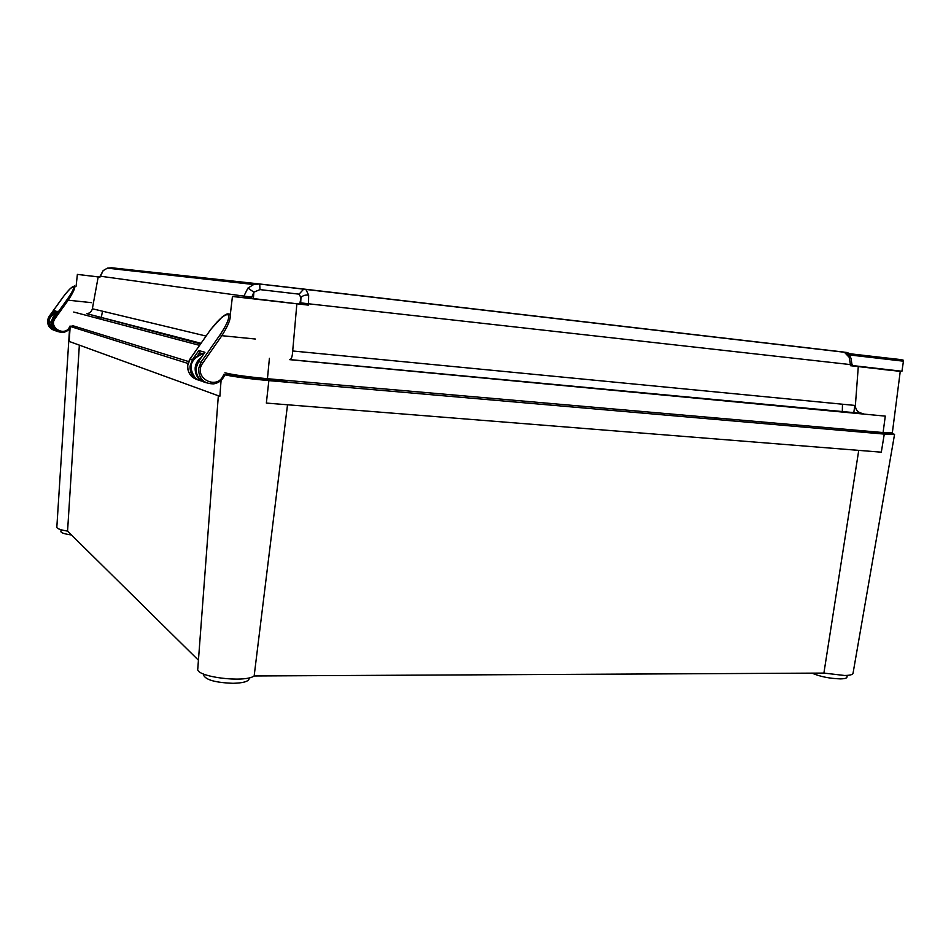 <?xml version="1.0" encoding="UTF-8"?>
<svg xmlns="http://www.w3.org/2000/svg" width="951" height="951" viewBox="0 0 951 951"><rect width="100%" height="100%" fill="white"/><g stroke="black" fill="none" stroke-linecap="round" stroke-linejoin="round"><path stroke-width="1.43" d="M241.934 376.727L264.913 379.449L281.758 379.96M854.83 430.078L877.226 432.812L892.347 432.788L900.252 371.377L881.957 369.059M847.234 675.388L846.972 677.136C846.711 678.241 844.5 678.824 840.327 678.883C829.51 678.515 820.059 676.601 811.976 673.142M249.21 677.801L249.091 678.883C248.27 681.582 242.921 683.056 233.019 683.305C215.627 682.652 205.82 679.941 203.609 675.174L203.716 674.093M890.041 432.99L894.57 434.345L853.035 673.308C852.69 674.687 849.861 675.412 844.559 675.483L823.899 673.082L858.741 450.37M716.555 418.369L713.095 417.679M720.953 418.749L717.482 418.06M198.426 660.22L67.569 531.122L79.349 345.13M823.899 673.082L254.155 675.971L287.523 404.769M894.57 434.345L884.275 434.096L268.86 380.614C250.921 378.974 236.549 377.119 225.732 375.039M67.569 531.122C60.602 529.933 57.012 528.649 56.822 527.27L69.566 328.63M254.155 675.971C244.538 683.115 195.335 676.874 197.784 668.838L218.338 395.771M843.442 429.079L298.507 381.422M71.289 326.764L188.013 363.472M71.468 534.973C64.704 534.01 61.185 532.881 60.9 531.609L61.078 529.731M70.077 327.822L69.197 341.433L219.859 396.317L221.084 380.352M268.86 380.614L266.351 403.081L881.304 452.177L884.275 434.096M852.215 365.683L864.732 367.074L852.215 365.695M881.696 369.059L889.47 370.01C897.566 371.033 897.078 371.045 888.02 370.046L881.636 369.321M110.578 268.503L111.6 267.766L107.404 268.146L103.207 270.607L99.962 277.145L77.376 274.399L99.879 277.074M256.889 299.066L290.293 303.096L256.889 299.066M102.506 311.203L101.21 317.991M289.579 359.644L885.286 416.122L289.984 359.597C291.517 359.086 292.421 356.221 292.694 350.978L855.377 405.471L858.289 366.587L900.252 371.377M864.411 367.003L856.91 366.087M300.706 302.858L300.956 297.687L299.089 294.156L259.968 289.603L253.869 292.171L251.278 298.329L232.436 296.474L308.314 305.116L300.504 304.189L300.706 302.858L308.528 303.785L308.314 305.116M294.525 330.437L292.694 350.978M251.278 298.329L300.504 304.189M99.962 277.145L100.057 276.159L243.896 296.118L247.961 288.058L253.703 284.527L259.623 283.98L304.998 289.199L305.877 289.449L308.647 295.119L308.528 303.785L850.42 364.59L849.16 357.243L844.405 352.25M73.738 312.035L199.544 345.344M224.9 372.792C232.829 374.813 247.01 376.774 267.433 378.712L883.087 432.55L885.286 416.122M855.377 405.471C855.496 409.81 857.754 412.449 862.165 413.412L863.104 413.566M200.554 343.905L86.814 313.687C89.691 313.295 91.546 311.655 92.366 308.766L206.046 336.048M98.191 276.896L92.366 308.766M72.288 325.551L188.631 361.57M163.691 334.288L167.816 334.693M852.215 365.576L855.876 365.98M850.955 358.182L852.203 365.897L850.408 365.707L858.289 366.587M848.732 353.606L846.628 352.452L847.971 352.762M100.164 276.111L103.148 270.595L107.404 268.146L253.703 284.527L259.623 283.98M129.954 270.666L130.644 270.013M299.743 304.082L300.956 297.687C302.608 295.606 305.164 294.751 308.647 295.119M299.089 294.156L303.559 289.247L304.998 289.199L843.454 352.025M259.968 289.603L259.73 284.052L844.512 352.262C847.222 353.047 849.326 354.937 850.836 357.933L849.16 357.243M253.394 298.566L253.869 292.171L247.961 288.058M251.48 297.021L243.896 296.118L243.682 297.425M850.325 353.784L844.702 352.322M852.227 364.59L850.42 364.59L850.408 365.707M842.467 404.223L842.313 411.617M97.715 317.075L98.512 317.159M847.341 353.617L893.5 358.753C908.253 360.346 901.536 360.274 903.438 361.19L901.952 371.247L852.215 365.517M78.874 327.679L77.851 327.275M70.624 326.704L76.223 326.775M63.206 332.398C66.939 331.756 69.471 329.688 70.802 326.217C69.447 329.688 66.927 331.744 63.206 332.398C56.382 332.375 52.78 328.987 52.412 322.234L54.088 317.717L67.129 299.529C72.431 291.862 74.594 287.475 73.596 286.382C71.468 286.917 67.628 290.911 62.077 298.376L49.25 316.255L47.598 320.701C47.538 325.527 49.821 328.773 54.433 330.425M74.321 285.966L74.749 286.037C75.414 287.713 73.239 292.433 68.21 300.207L91.653 302.68M67.129 299.529L68.21 300.207L55.17 318.395C47.919 328.095 66.023 337.51 69.898 326.122L76.092 326.728M56.525 312.475L55.039 312.106L53.636 314.056M55.158 330.698C50.736 328.951 48.56 325.729 48.644 321.034L50.296 316.564L54.587 310.597L55.039 312.106M54.587 310.597L57.119 311.666M242.505 376.667L235.896 376.334C254.155 379.425 288.688 382.183 287.487 380.495L287.487 380.459M235.896 376.334L233.72 375.276M224.721 374.956L231.438 375.074M224.816 374.492C222.819 379.675 219.158 382.801 213.82 383.847C204.013 383.954 198.914 378.974 198.509 368.893L201.03 362.093L220.156 334.669C227.8 323.078 230.285 316.362 227.622 314.508C223.307 315.102 217.066 320.951 208.887 332.077L208.84 332.149M227.812 313.961L229.643 314.151C231.497 317.242 228.894 324.422 221.856 335.691L255.355 339.02M220.156 334.669L221.856 335.691L202.718 363.139C192.102 377.809 217.957 391.467 223.735 374.397L244.918 376.251M203.716 353.938L199.544 352.845L197.321 356.031M199.365 380.459C192.958 378.011 189.855 373.256 190.045 366.194L192.518 359.514L198.783 350.562L199.544 352.845M198.783 350.562L204.952 352.274L204.441 352.999M269.418 358.313L267.433 378.712M111.6 267.766L259.421 283.957M844.215 352.179L846.628 352.452M896.258 359.098L851.062 353.879M903.438 361.19L848.756 354.854M57.5 331.507C53.03 329.747 50.843 326.502 50.926 321.771L54.48 315.328M52.222 328.951C47.098 322.092 48.382 316.814 56.061 313.117C51.984 314.317 49.642 317.004 49.048 321.165C49.024 326.217 51.449 329.522 56.347 331.055M57.345 311.357L52.994 317.384L51.342 321.902C51.283 326.799 53.589 330.08 58.261 331.756M73.596 286.382L74.558 285.966M50.641 316.766L49.238 316.267C46.611 320.653 47.11 324.731 50.76 328.452M55.17 318.395L53.018 317.384L51.33 321.89L54.54 329.747M204.584 382.266C198.105 379.782 194.967 374.979 195.169 367.823C195.692 363.508 197.701 360.084 201.184 357.564M203.692 353.986L201.719 354.259C195.561 355.959 191.983 360.037 190.961 366.48C190.889 374.397 194.575 379.294 202.028 381.185M242.22 376.893L241.435 375.954M204.952 352.274L198.604 361.356L196.108 368.12C195.954 375.657 199.353 380.555 206.308 382.801M202.718 363.139L198.569 361.416M227.622 314.508L229.001 313.866M208.887 332.077L190.188 358.812L187.739 365.457C187.585 372.828 190.925 377.63 197.749 379.853M193.279 359.93L190.152 358.872M296.855 303.856L294.358 332.363M232.436 296.474L230.344 314.222M77.376 274.399L76.104 286.192M862.165 413.412L289.984 359.597M200.982 343.287L86.814 313.687M876.691 432.764L876.798 431.992M853.784 412.698L854.842 405.423M74.749 286.037L70.457 288.379L65.013 294.477L49.238 316.255M57.25 311.464L52.994 317.384M203.205 354.675L201.719 354.259C190.141 359.692 188.036 367.609 195.395 378.034M235.491 376.251L242.077 376.822L242.327 376.025M200.59 379.806C197.226 376.667 195.716 372.768 196.049 368.096L198.545 361.356L204.715 352.524M229.643 314.151L228.442 313.925C227.337 313.545 225.185 314.638 221.952 317.182L210.967 329.129L190.129 358.812C186.277 365.422 186.943 371.461 192.15 376.917M224.888 374.504C222.891 379.699 219.206 382.813 213.82 383.847"/></g></svg>
